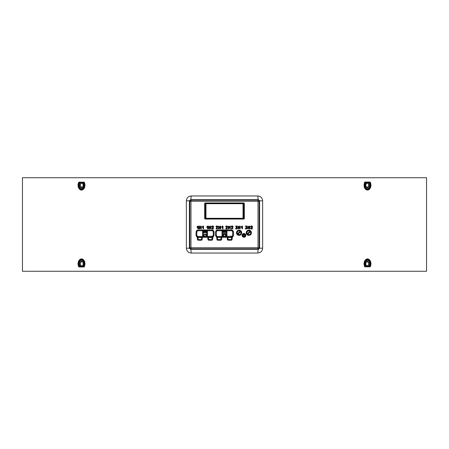 <?xml version="1.0" encoding="UTF-8"?>
<svg xmlns="http://www.w3.org/2000/svg" width="449" height="449" viewBox="0 0 449 449"><rect width="100%" height="100%" fill="white"/><g stroke="black" fill="none" stroke-linecap="round" stroke-linejoin="round"><path stroke-width="0.67" d="M212.04 228.906L213.46 228.754L212.338 228.608L213.303 227.317A0.786 0.786 0 0 0 212.921 226.105A0.786 0.786 0 0 0 211.894 226.852L212.192 226.852A0.483 0.483 0 0 1 212.832 226.391A0.483 0.483 0 0 1 213.062 227.138L212.04 229.018L213.309 229.018L213.309 228.49L212.568 228.49L213.393 227.385A0.898 0.898 0 0 0 212.961 225.999A0.898 0.898 0 0 0 211.776 226.852L212.304 226.852A0.37 0.37 0 0 1 212.792 226.498A0.37 0.37 0 0 1 212.972 227.071L211.833 228.597L212.04 229.018M257.838 195.972A3.744 0.617 -90.3 0 0 258.456 199.71L190.544 199.71L189.399 200.81L186.363 200.81C186.649 197.857 188.243 196.247 191.162 195.972L257.838 195.972C260.751 196.241 262.345 197.852 262.637 200.81L259.601 200.81L258.456 199.71L258.018 200.153L258.018 201.27L190.982 201.27L190.982 200.153A1.123 1.123 135 0 0 189.86 201.27L189.399 200.81L189.399 248.19L190.544 249.29A3.744 0.617 -90.3 0 1 191.162 253.028C188.249 252.759 186.655 251.148 186.363 248.19L186.363 200.81M364.661 182.171L365.026 182.03L364.661 182.171L364.251 187.362L367.439 190.079M369.83 182.03L364.869 182.03M367.439 258.921L364.251 261.638L364.661 266.829L370.189 266.829A4.866 3.44 90 0 0 370.941 263.788A4.866 3.44 90 0 0 367.501 258.921A4.866 3.44 90 0 0 364.066 263.788A4.866 3.44 90 0 0 364.818 266.829M224.5 177.731L426.55 177.731L426.55 271.269L22.45 271.269L22.45 177.731L224.5 177.731M262.637 200.81L262.637 248.19C262.351 251.143 260.757 252.753 257.838 253.028L191.162 253.028M242.084 235.383A1.869 1.869 0 0 0 243.959 237.252A1.869 1.869 0 0 0 245.828 235.383A1.869 1.869 0 0 0 243.959 233.508A1.869 1.869 0 0 0 242.084 235.383M242.46 235.383A1.499 1.499 0 0 0 243.959 236.876A1.499 1.499 0 0 0 245.451 235.383A1.499 1.499 0 0 0 243.959 233.884A1.499 1.499 0 0 0 242.46 235.383M246.007 227.486A0.561 0.561 0 0 1 246.159 228.575A0.561 0.561 0 0 1 245.536 228.389L245.3 228.575A0.859 0.859 0 0 0 246.681 228.541A0.859 0.859 0 0 0 246.248 227.233L246.647 226.066L245.345 226.217L246.394 226.363L246.001 227.604A0.443 0.443 0 0 1 246.119 228.468A0.443 0.443 0 0 1 245.625 228.322L245.21 228.642A0.971 0.971 0 0 0 246.731 228.664A0.971 0.971 0 0 0 246.411 227.177L246.877 226.347L246.647 225.954L245.227 226.217L246.198 226.481L246.001 227.604M216.53 228.608L217.496 227.317A0.786 0.786 0 0 0 217.114 226.105A0.786 0.786 0 0 0 216.081 226.852L216.384 226.852A0.483 0.483 0 0 1 217.019 226.391A0.483 0.483 0 0 1 217.254 227.138L216.115 228.664L217.653 228.754L216.53 228.608M217.585 227.385A0.898 0.898 0 0 0 217.153 225.999A0.898 0.898 0 0 0 215.969 226.852L216.497 226.852A0.37 0.37 0 0 1 216.985 226.498A0.37 0.37 0 0 1 217.164 227.071L216.02 228.597L216.233 229.018L217.765 228.754L216.76 228.49L217.496 227.317M250.957 229.018L252.49 228.754L251.485 228.49L252.31 227.385A0.898 0.898 0 0 0 251.872 225.999A0.898 0.898 0 0 0 250.694 226.852L251.221 226.852A0.37 0.37 0 0 1 251.709 226.498A0.37 0.37 0 0 1 251.889 227.071L250.744 228.597L250.957 229.018L252.226 229.018M252.226 228.906L252.226 228.608L251.255 228.608L252.215 227.317A0.786 0.786 0 0 0 251.838 226.105A0.786 0.786 0 0 0 250.806 226.852L251.103 226.852A0.483 0.483 0 0 1 251.743 226.391A0.483 0.483 0 0 1 251.979 227.138L250.744 228.597M223.001 228.754L223.001 226.217L222.552 226.027L221.582 226.998L221.958 227.368L222.474 226.852L222.738 229.018L223.001 226.217M222.552 226.027L221.582 226.998M222.474 226.852L222.474 228.754M199.059 226.217L199.059 228.754L199.541 228.9L200.776 227.076L200.776 228.754L201.304 228.754L201.304 226.217L200.821 226.066L199.586 227.896L199.322 225.954L199.059 228.754M199.541 228.9L200.776 227.076M200.888 226.7L200.776 228.754M201.304 228.754L201.304 226.217M200.821 226.066L199.586 227.896M199.468 228.266L199.586 226.217M204.671 218.483L204.671 203.515A0.561 0.561 0 0 1 205.232 202.954L243.768 203.144L205.232 203.33L205.232 219.045A0.561 0.561 0 0 1 204.671 218.483L204.671 203.515M205.232 202.954L243.768 202.954A0.561 0.561 0 0 1 244.329 203.515L244.329 218.483A0.561 0.561 0 0 1 243.768 219.045L205.232 219.045M186.363 248.19L189.399 248.19L189.86 247.73L189.86 201.27L190.982 201.27L190.982 247.73L189.86 247.73A1.123 1.123 45 0 0 190.982 248.847L190.544 249.29L258.456 249.29L258.018 248.847A1.123 1.123 -45 0 0 259.14 247.73L258.018 247.73L258.018 201.27L259.14 201.27A1.123 1.123 -135 0 0 258.018 200.153L190.982 200.153L190.544 199.71A3.744 0.617 -89.7 0 0 191.162 195.972M262.637 248.19L259.601 248.19L258.456 249.29A3.744 0.617 -89.7 0 0 257.838 253.028M84.339 266.829L83.974 266.97L84.339 266.829L84.749 261.638L81.561 258.921M79.17 266.97L84.131 266.97M81.561 190.079L84.749 187.362L84.339 182.171L78.811 182.171A4.866 3.44 -90 0 0 78.059 185.213A4.866 3.44 -90 0 0 81.499 190.079A4.866 3.44 -90 0 0 84.934 185.213A4.866 3.44 -90 0 0 84.182 182.171M209.268 228.9L210.502 227.076L210.502 228.754L211.03 228.754L211.03 226.217L210.547 226.066L209.313 227.896L209.313 226.217L208.785 226.217L208.785 228.754L209.268 228.9L210.502 227.076M210.547 226.066L209.313 227.896M218.994 228.9L220.229 227.076L220.229 228.754L220.756 228.754L220.756 226.217L220.274 226.066L219.039 227.896L219.039 226.217L218.511 226.217L218.511 228.754L218.994 228.9L220.229 227.076M220.347 226.7L220.493 228.906L220.644 226.217L218.927 228.266L218.927 226.217L218.629 226.217L218.899 228.838M230.489 226.217L230.006 226.066L228.771 227.896L228.771 226.217L228.244 226.217L228.244 228.754L228.726 228.9L229.961 227.076L230.225 229.018L230.489 226.217L230.101 226.133L228.653 228.266L228.653 226.217L228.356 226.217L228.356 228.754L230.073 226.7L230.225 228.906L230.371 226.217M228.653 228.266L228.771 227.896M238.453 228.9L239.687 227.076L239.687 228.754L240.215 228.754L240.215 226.217L239.732 226.066L238.498 227.896L238.498 226.217L237.97 226.217L237.97 228.754L238.453 228.9L239.687 227.076M239.732 226.066L238.498 227.896M249.941 228.754L249.941 226.217L249.459 226.066L248.224 227.896L248.224 226.217L247.696 226.217L247.696 228.754L248.179 228.9L249.414 227.076L249.678 229.018L249.941 226.217M249.829 226.217L248.112 228.266L248.112 226.217L247.814 226.217L247.814 228.754L249.532 226.7L249.414 228.754M249.532 226.7L249.414 227.076M249.532 228.754L249.829 228.754M248.112 228.266L248.224 227.896M231.796 228.608L232.762 227.317A0.786 0.786 0 0 0 232.38 226.105A0.786 0.786 0 0 0 231.347 226.852L231.65 226.852A0.483 0.483 0 0 1 232.285 226.391A0.483 0.483 0 0 1 232.52 227.138L231.381 228.664L232.919 228.754L231.796 228.608M232.851 227.385A0.898 0.898 0 0 0 232.419 225.999A0.898 0.898 0 0 0 231.235 226.852L231.763 226.852A0.37 0.37 0 0 1 232.251 226.498A0.37 0.37 0 0 1 232.43 227.071L231.286 228.597L231.499 229.018L233.031 228.754L232.026 228.49L232.762 227.317M236.662 226.363L236.281 227.486A0.561 0.561 0 0 1 236.746 228.305A0.561 0.561 0 0 1 235.809 228.389L235.573 228.575A0.859 0.859 0 0 0 236.949 228.541A0.859 0.859 0 0 0 236.522 227.233L236.92 226.066L235.613 226.217L236.662 226.363M235.484 228.642A0.971 0.971 0 0 0 237.005 228.664A0.971 0.971 0 0 0 236.685 227.177L237.151 226.347L236.92 225.954L235.501 226.217L236.471 226.481L236.056 227.211L236.275 227.604A0.443 0.443 0 0 1 236.645 228.255A0.443 0.443 0 0 1 235.899 228.322L235.573 228.575M227.312 227.385A0.898 0.898 0 0 0 226.88 225.999A0.898 0.898 0 0 0 225.695 226.852L226.223 226.852A0.37 0.37 0 0 1 226.711 226.498A0.37 0.37 0 0 1 226.891 227.071L225.752 228.597L225.959 229.018L227.491 228.754L226.487 228.49L227.222 227.317A0.786 0.786 0 0 0 226.84 226.105A0.786 0.786 0 0 0 225.813 226.852L225.695 226.852M225.813 226.852L226.111 226.852A0.483 0.483 0 0 1 226.751 226.391A0.483 0.483 0 0 1 226.981 227.138L225.959 228.906L227.379 228.754L226.257 228.608L227.222 227.317M239.093 230.141A2.621 2.621 0 0 1 241.714 232.762A2.621 2.621 0 0 1 239.093 235.383A2.621 2.621 0 0 1 236.471 232.762A2.621 2.621 0 0 1 239.093 230.141A2.621 2.621 0 0 1 241.714 232.762A2.621 2.621 0 0 1 239.093 235.383A2.621 2.621 0 0 1 236.471 232.762A2.621 2.621 0 0 1 239.093 230.141M248.819 230.141A2.621 2.621 0 0 1 251.44 232.762A2.621 2.621 0 0 1 248.819 235.383A2.621 2.621 0 0 1 246.204 232.762A2.621 2.621 0 0 1 248.819 230.141A2.621 2.621 0 0 1 251.44 232.762A2.621 2.621 0 0 1 248.819 235.383A2.621 2.621 0 0 1 246.204 232.762A2.621 2.621 0 0 1 248.819 230.141M197.779 228.754L198.306 228.754L198.306 226.217L197.857 226.027L196.887 226.998L197.263 227.368L197.779 226.852L197.779 228.754M206.736 234.58A1.869 1.869 0 0 0 206.546 234.266M203.537 234.266A1.869 1.869 0 0 0 203.352 234.58M203.352 236.18A1.869 1.869 0 0 0 203.537 236.494L202.757 237.252L207.331 237.252L206.546 236.494A1.869 1.869 0 0 0 206.736 236.18M226.189 234.58A1.869 1.869 0 0 0 222.811 234.58M222.811 236.18A1.869 1.869 0 0 0 223.372 236.876M225.628 236.876A1.869 1.869 0 0 0 226.189 236.18M203.021 228.754L203.549 228.754L203.549 226.217L203.094 226.027L202.129 226.998L202.499 227.368L203.021 226.852L203.021 228.754M241.932 228.754L242.46 228.754L242.46 226.217L242.011 226.027L241.04 226.998L241.416 227.368L241.932 226.852L241.932 228.754M207.511 228.754L208.039 228.754L208.039 226.217L207.584 226.027L206.619 226.998L206.989 227.368L207.511 226.852L207.511 228.754M205.232 218.669L243.768 218.669L243.768 219.045M243.768 218.859L205.232 218.859M243.768 218.669L243.768 203.33M207.623 228.754L207.921 228.754L207.668 226.111L206.697 227.076L206.91 227.289L207.623 226.577L207.623 228.754M197.897 228.754L198.194 228.754L197.942 226.111L196.971 227.076L197.178 227.289L197.897 226.577L197.897 228.754M203.133 228.754L203.431 228.754L203.178 226.111L202.207 227.076L202.42 227.289L203.133 226.577L203.133 228.754M242.045 228.754L242.348 228.754L242.09 226.111L241.124 227.076L241.332 227.289L242.045 226.577L242.045 228.754M81.364 261.223A2.565 1.813 90 0 1 83.177 263.788A2.565 1.813 90 0 1 81.364 266.352A2.565 1.813 90 0 1 79.552 263.788A2.565 1.813 90 0 1 81.364 261.223M81.785 261.823A1.964 1.386 -90 0 0 80.399 263.788A1.964 1.386 -90 0 0 81.785 265.752M83.486 266.409L79.507 266.409A3.845 2.716 -90 0 1 79.596 261.037A3.845 2.716 -90 0 1 83.396 261.037A3.845 2.716 -90 0 1 83.486 266.409L83.026 266.409A3.519 2.486 -90 0 0 83.155 261.346A3.519 2.486 -90 0 0 79.574 261.346A3.519 2.486 -90 0 0 79.703 266.409L79.181 266.409A4.49 3.177 90 0 1 79.641 260.448A4.49 3.177 90 0 1 83.879 260.448A4.49 3.177 90 0 1 84.339 266.409M84.182 266.829A4.866 3.44 -90 0 0 84.934 263.788A4.866 3.44 -90 0 0 81.499 258.921A4.866 3.44 -90 0 0 78.059 263.788A4.866 3.44 -90 0 0 78.811 266.829L83.974 266.97M367.636 261.223A2.565 1.813 -90 0 1 369.448 263.788A2.565 1.813 -90 0 1 367.636 266.352A2.565 1.813 -90 0 1 365.823 263.788A1.964 1.386 90 0 0 367.215 265.752A1.964 1.386 90 0 0 368.601 263.788A1.964 1.386 90 0 0 367.215 261.823A1.964 1.386 90 0 0 365.823 263.788A2.565 1.813 -90 0 1 367.636 261.223M364.661 266.409A4.49 3.177 -90 0 1 365.121 260.448A4.49 3.177 -90 0 1 369.359 260.448A4.49 3.177 -90 0 1 369.819 266.409L369.297 266.409A3.519 2.486 90 0 0 369.426 261.346A3.519 2.486 90 0 0 365.845 261.346A3.519 2.486 90 0 0 365.974 266.409L365.514 266.409A3.845 2.716 90 0 1 365.604 261.037A3.845 2.716 90 0 1 369.404 261.037A3.845 2.716 90 0 1 369.493 266.409L365.514 266.409M81.364 187.777A2.565 1.813 90 0 1 79.552 185.213A2.565 1.813 90 0 1 81.364 182.648A2.565 1.813 90 0 1 83.177 185.213A2.565 1.813 90 0 1 81.364 187.777M81.785 183.248A1.964 1.386 -90 0 0 80.399 185.213A1.964 1.386 -90 0 0 81.785 187.177A1.964 1.386 -90 0 0 83.177 185.213A1.964 1.386 -90 0 0 81.785 183.248M79.703 182.591A3.519 2.486 -90 0 0 79.574 187.654A3.519 2.486 -90 0 0 83.155 187.654A3.519 2.486 -90 0 0 83.026 182.591L84.339 182.591A4.49 3.177 90 0 1 83.879 188.552A4.49 3.177 90 0 1 79.641 188.552A4.49 3.177 90 0 1 79.181 182.591L83.486 182.591A3.845 2.716 -90 0 1 83.396 187.963A3.845 2.716 -90 0 1 79.596 187.963A3.845 2.716 -90 0 1 79.507 182.591L79.703 182.591M367.636 187.777A2.565 1.813 -90 0 1 365.823 185.213A2.565 1.813 -90 0 1 367.636 182.648A2.565 1.813 -90 0 1 369.448 185.213A2.565 1.813 -90 0 1 367.636 187.777M367.215 183.248A1.964 1.386 90 0 0 365.823 185.213A1.964 1.386 90 0 0 367.215 187.177A1.964 1.386 90 0 0 368.601 185.213A1.964 1.386 90 0 0 367.215 183.248M365.514 182.591L369.493 182.591A3.845 2.716 90 0 1 369.404 187.963A3.845 2.716 90 0 1 365.604 187.963A3.845 2.716 90 0 1 365.514 182.591L365.974 182.591A3.519 2.486 90 0 0 365.845 187.654A3.519 2.486 90 0 0 369.426 187.654A3.519 2.486 90 0 0 369.297 182.591L369.819 182.591A4.49 3.177 -90 0 1 369.359 188.552A4.49 3.177 -90 0 1 365.121 188.552A4.49 3.177 -90 0 1 364.661 182.591M364.818 182.171A4.866 3.44 90 0 0 364.066 185.213A4.866 3.44 90 0 0 367.501 190.079A4.866 3.44 90 0 0 370.941 185.213A4.866 3.44 90 0 0 370.189 182.171L365.026 182.03M243.42 235.074A0.617 0.617 0 0 0 243.65 235.916A0.617 0.617 0 0 0 244.492 235.691A0.617 0.617 0 0 0 244.267 234.844A0.617 0.617 0 0 0 243.42 235.074A0.617 0.617 0 0 0 243.65 235.916A0.617 0.617 0 0 0 244.492 235.691A0.617 0.617 0 0 0 244.267 234.844A0.617 0.617 0 0 0 243.42 235.074M244.654 235.781A0.803 0.803 0 0 1 243.554 236.079A0.803 0.803 0 0 1 243.263 234.979A0.803 0.803 0 0 1 244.357 234.681A0.803 0.803 0 0 1 244.654 235.781M245.255 236.129A1.499 1.499 0 0 1 243.206 236.674A1.499 1.499 0 0 1 242.662 234.631A1.499 1.499 0 0 1 244.705 234.086A1.499 1.499 0 0 1 245.255 236.129M248.819 230.517A2.245 2.245 0 0 1 251.064 232.762A2.245 2.245 0 0 1 248.819 235.007A2.245 2.245 0 0 1 246.574 232.762A2.245 2.245 0 0 1 248.819 230.517A2.245 2.245 0 0 1 251.064 232.762A2.245 2.245 0 0 1 248.819 235.007A2.245 2.245 0 0 1 246.574 232.762A2.245 2.245 0 0 1 248.819 230.517M240.423 231.431A1.88 1.88 0 0 0 237.762 231.431A1.88 1.88 0 0 0 237.762 234.086A1.88 1.88 0 0 0 240.423 234.086A1.88 1.88 0 0 0 240.423 231.431M237.931 233.923A1.639 1.639 0 0 1 237.717 233.66L239.991 231.387A1.639 1.639 0 0 1 240.468 231.864L238.195 234.137A1.639 1.639 0 0 1 237.931 233.923M250.149 231.431A1.88 1.88 0 0 0 247.494 231.431A1.88 1.88 0 0 0 247.494 234.086A1.88 1.88 0 0 0 250.149 234.086A1.88 1.88 0 0 0 250.149 231.431M247.663 233.923A1.639 1.639 0 0 1 247.444 233.66L249.717 231.387A1.639 1.639 0 0 1 250.194 231.864L247.921 234.137A1.639 1.639 0 0 1 247.663 233.923M241.338 232.762A2.245 2.245 0 0 0 239.093 230.517A2.245 2.245 0 0 0 236.848 232.762A2.245 2.245 0 0 0 239.093 235.007A2.245 2.245 0 0 0 241.338 232.762M251.064 232.762A2.245 2.245 0 0 0 248.819 230.517A2.245 2.245 0 0 0 246.574 232.762A2.245 2.245 0 0 0 248.819 235.007A2.245 2.245 0 0 0 251.064 232.762M201.629 237.212L201.629 237.499L197.975 237.499L197.975 237.212L202.578 237.218L197.19 237.28L197.032 236.977L197.975 237.212L196.651 236.662L196.106 235.338L196.853 235.338L197.184 236.135L197.975 236.46L203.318 236.46A0.746 0.746 135 0 1 202.572 237.212L202.679 237.218A0.376 0.376 -44.3 0 0 202.359 237.538L202.134 239.586L202.359 237.538M212.113 236.46L212.113 237.212L213.432 236.662L213.982 235.338L213.084 237.005L207.511 237.218L207.517 236.46L212.905 236.135L213.432 236.662M214.021 231.824L213.432 230.545L212.113 229.995L214.021 231.824L214.021 235.383M197.004 237.005L196.061 235.383L196.106 231.864L196.651 230.545L197.975 229.995L197.975 230.741L197.184 231.072L196.853 231.864L196.853 235.338M206.546 236.494L206.546 232.56L203.352 232.745L203.324 231.768L203.537 236.494M205.457 234.647A0.842 0.842 0 0 1 205.777 234.967M204.626 236.112A0.842 0.842 0 0 1 204.312 235.792M202.578 237.218L202.572 230.741L203.318 230.741A0.746 0.746 -135 0 0 202.572 229.995L203.459 230.331L203.537 230.904L206.546 230.904L206.63 230.331L207.477 229.955L206.736 230.713L206.736 236.494L207.511 237.218A0.746 0.746 45 0 1 206.77 236.46L207.517 236.46L207.517 230.741L206.736 230.713M197.032 236.977A0.376 0.376 -135.5 0 1 197.218 237.252L197.498 239.542A0.746 0.746 21.2 0 0 198.239 240.193L197.498 239.542L201.371 239.626L201.371 240.193L198.239 240.193L197.981 237.499M202.679 237.218L203.352 236.494L203.352 232.745M202.701 237.24L202.381 237.577M202.134 239.586L201.388 240.243L198.222 240.243M202.112 239.542A0.746 0.746 158.8 0 1 201.371 240.193L201.388 240.243M201.371 239.626L201.629 237.499M197.476 239.586L197.19 237.28M196.853 231.864L196.061 231.824L196.061 235.383M196.061 231.824L197.936 229.955L212.153 229.955M203.324 231.768L203.285 230.41L202.606 229.955L207.517 229.995A0.746 0.746 135 0 0 206.77 230.741L206.736 236.494M212.865 237.252L212.607 239.586L212.865 237.252L212.108 237.499L211.849 239.626L212.59 239.542A0.746 0.746 158.8 0 1 211.849 240.193L211.849 239.626L208.718 239.626L208.718 240.193A0.746 0.746 21.2 0 1 207.971 239.542L208.718 239.626L208.459 237.212L212.108 237.212L212.108 237.499L207.73 237.538L207.954 239.586L207.73 237.538A0.376 0.376 44.3 0 0 207.41 237.218M212.607 239.586L211.866 240.243L208.718 240.193L211.866 240.243M208.695 240.243L207.954 239.586M207.707 237.566L207.382 237.24M206.764 231.695L206.753 230.758M205.041 231.701L203.622 231.695L203.897 230.943L206.192 230.943L206.461 231.695L205.041 231.701L205.041 230.954L203.734 231.083M206.568 232.52L206.574 231.909L206.192 232.52L203.897 232.52L203.622 231.768L206.461 231.768L206.192 232.52L206.568 232.52M203.773 232.447L206.355 232.52M205.041 230.954L206.355 231.083M205.838 236.174A1.123 1.123 0 0 0 205.979 234.76L205.709 235.035A0.746 0.746 0 0 0 205.389 234.715L205.664 234.445A1.123 1.123 0 0 0 204.104 236L204.379 235.725A0.746 0.746 0 0 0 204.699 236.045L204.424 236.314A1.123 1.123 0 0 0 205.838 236.174M205.968 236.303A1.308 1.308 0 0 0 205.968 234.457A1.308 1.308 0 0 0 204.115 234.457A1.308 1.308 0 0 0 204.115 236.303A1.308 1.308 0 0 0 205.968 236.303M205.664 234.445L205.765 234.339A1.268 1.268 0 0 1 206.085 234.659L205.979 234.76M204.424 236.314L204.317 236.421A1.268 1.268 0 0 1 204.003 236.101L204.104 236M225.291 236.174A1.123 1.123 0 0 0 225.437 234.76L225.162 235.035A0.746 0.746 0 0 0 224.848 234.715L225.117 234.445A1.123 1.123 0 0 0 223.563 236L223.838 235.725A0.746 0.746 0 0 0 224.152 236.045L223.883 236.314A1.123 1.123 0 0 0 225.291 236.174M225.426 236.303A1.308 1.308 0 0 0 225.426 234.457A1.308 1.308 0 0 0 223.574 234.457A1.308 1.308 0 0 0 223.574 236.303A1.308 1.308 0 0 0 225.426 236.303M225.117 234.445L225.224 234.339A1.268 1.268 0 0 1 225.538 234.659L225.437 234.76M223.883 236.314L223.776 236.421A1.268 1.268 0 0 1 223.462 236.101L223.563 236M216.463 237.005L217.439 237.212L216.109 236.662L215.559 235.338L216.311 235.338L216.637 236.135L217.434 236.46L222.777 236.46A0.746 0.746 135 0 1 222.025 237.212L222.137 237.218A0.376 0.376 -44.3 0 0 221.812 237.538L221.587 239.586L220.846 240.243L217.675 240.243L216.934 239.586L216.676 237.252L215.52 235.383L215.559 231.864L216.109 230.545L217.434 229.995L217.434 230.741L216.637 231.072L216.311 231.864L216.311 235.338M226.189 232.745L226.223 236.46A0.746 0.746 45 0 0 226.975 237.212L227.912 237.212L227.188 237.538L227.43 239.542A0.746 0.746 21.2 0 0 228.171 240.193L231.325 240.243L232.049 239.542A0.746 0.746 158.8 0 1 231.302 240.193L231.561 237.499L227.912 237.499L228.154 240.243L227.43 239.542L232.049 239.542L232.324 237.252L231.566 237.499L231.561 237.212L232.891 236.662L233.48 235.383L232.324 237.252A0.376 0.376 135.5 0 1 232.509 236.977L232.537 237.005M233.48 231.824L232.891 230.545L231.566 229.995L233.48 231.824L233.48 235.383M222.783 231.768L222.996 232.56L222.973 230.943L222.064 229.955L222.917 230.331L222.996 230.904L226.004 230.904L226.083 230.331L226.936 229.955L226.257 230.41L226.212 232.705M222.036 237.218L217.434 237.212L222.036 237.218L222.025 230.741L222.777 230.741A0.746 0.746 -135 0 0 222.025 229.995L226.975 229.995A0.746 0.746 135 0 0 226.223 230.741L226.189 230.713M221.088 237.212L221.088 237.499L216.676 237.252A0.376 0.376 -135.5 0 0 216.491 236.977M217.434 236.46L217.698 240.193A0.746 0.746 21.2 0 1 216.951 239.542L221.57 239.542A0.746 0.746 158.8 0 1 220.829 240.193L221.088 237.499L221.834 237.577L222.743 236.797L222.811 232.745M221.587 239.586L221.84 237.577M216.934 239.586L216.648 237.28M216.311 231.864L215.52 231.824L215.52 235.383M215.52 231.824L217.389 229.955L231.611 229.955M227.912 237.212L232.509 236.977M232.066 239.586L232.352 237.28M227.413 239.586L226.975 236.46L232.363 236.135L232.891 236.662M226.863 237.218A0.376 0.376 44.3 0 1 227.188 237.538L227.166 237.566M226.189 236.494L226.818 237.235M226.027 232.52L226.217 231.768M226.217 231.695L226.212 230.758M224.5 231.701L223.08 231.695L223.349 230.943L225.651 230.943L225.92 231.695L224.5 231.701L224.5 230.954M220.756 240.193A0.746 0.746 -21.2 0 0 220.756 240.204L221.048 239.76A0.746 0.746 -21.2 0 0 220.829 240.007M228.171 240.007A0.746 0.746 21.2 0 0 227.952 239.76L228.244 240.204A0.746 0.746 21.2 0 0 228.244 240.193M223.08 231.768L223.349 232.52L225.651 232.52L225.92 231.768L223.08 231.768M222.917 236.876L222.21 237.246L226.79 237.246L226.083 236.876L222.917 236.876M205.979 218.298L243.021 218.298L243.021 203.706L205.979 203.706L205.979 218.298M244.329 203.515L244.329 218.483M259.14 201.27L259.14 247.73L259.601 248.19L259.601 200.81L259.14 201.27M258.018 248.847L258.018 247.73L190.982 247.73L190.982 248.847L258.018 248.847M196.651 236.662L197.184 236.135M213.432 230.545L212.905 231.072L213.236 231.864L213.982 231.864L213.982 235.338L213.236 235.338L213.236 231.864M196.651 230.545L197.184 231.072M207.337 237.246L202.752 237.246M203.459 236.876L206.63 236.876M197.975 230.741L202.572 230.741L202.572 229.995L197.936 229.955M203.352 230.713L203.352 236.494M207.517 229.995L207.517 230.741L212.113 230.741L212.113 229.995L207.517 229.995M212.113 230.741L212.905 231.072M213.236 235.338L212.905 236.135M206.63 230.331L203.459 230.331M197.975 237.212L197.975 236.46M216.109 236.662L216.637 236.135M226.975 237.212L231.566 237.212L231.566 236.46M232.891 230.545L232.363 231.072L232.689 231.864L233.441 231.864L233.441 235.338L232.689 235.338L232.689 231.864M216.109 230.545L216.637 231.072M217.434 230.741L222.025 230.741L222.025 229.995L217.389 229.955M222.811 230.713L222.811 236.494M226.223 236.46L226.975 236.46L226.975 230.741L226.223 230.741L226.223 236.46M226.975 229.995L226.975 230.741L231.566 230.741L231.566 229.995L226.975 229.995M231.566 230.741L232.363 231.072M232.689 235.338L232.363 236.135M226.083 230.331L222.917 230.331M222.783 231.695L222.788 230.758"/></g></svg>

